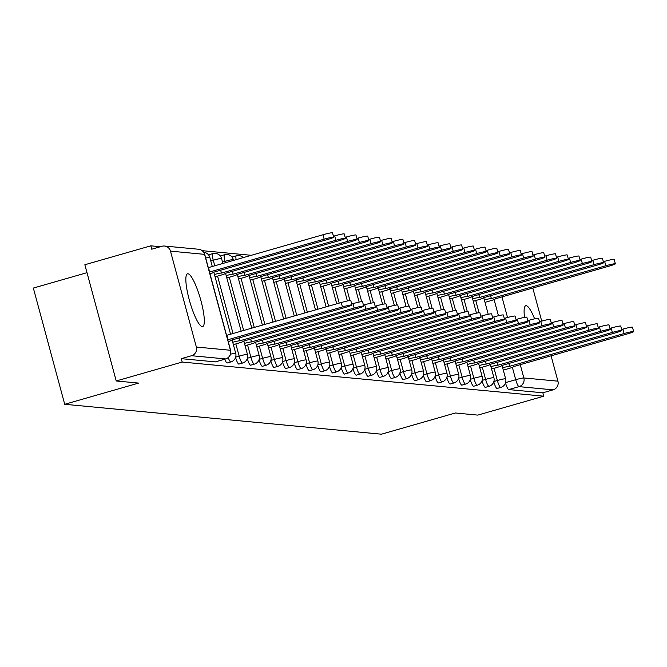 <?xml version="1.0" encoding="UTF-8"?>
<svg xmlns="http://www.w3.org/2000/svg" width="667" height="667" viewBox="0 0 667 667"><rect width="100%" height="100%" fill="white"/><g stroke="black" fill="none" stroke-linecap="round" stroke-linejoin="round"><path stroke-width="1" d="M534.617 318.826A27.455 5.503 74 0 0 526.196 305.686A27.455 5.503 74 0 0 525.754 305.728A27.455 5.503 74 0 0 524.537 317.375M187.944 273.753A27.455 5.503 74 0 0 187.51 273.795A27.455 5.503 74 0 0 189.495 300.667A27.455 5.503 74 0 0 202.209 326.622A27.455 5.503 74 0 0 202.651 326.58A27.455 5.503 74 0 0 200.667 299.708A27.455 5.503 74 0 0 187.944 273.753M493.772 381.824A7.037 1.409 74 0 0 497.032 388.469A7.037 1.409 74 0 0 497.14 388.461A7.037 1.409 74 0 0 497.24 388.411M482.033 380.715A7.037 1.409 74 0 0 485.293 387.36A7.037 1.409 74 0 0 485.401 387.352A7.037 1.409 74 0 0 485.501 387.302M470.302 379.606A7.037 1.409 74 0 0 473.553 386.26A7.037 1.409 74 0 0 473.67 386.243A7.037 1.409 74 0 0 473.77 386.193M458.562 378.497A7.037 1.409 74 0 0 461.822 385.151A7.037 1.409 74 0 0 461.931 385.134A7.037 1.409 74 0 0 462.031 385.084M446.823 377.397A7.037 1.409 74 0 0 450.083 384.042A7.037 1.409 74 0 0 450.2 384.034A7.037 1.409 74 0 0 450.3 383.975M435.092 376.288A7.037 1.409 74 0 0 438.344 382.933A7.037 1.409 74 0 0 438.461 382.925A7.037 1.409 74 0 0 438.561 382.875M423.353 375.179A7.037 1.409 74 0 0 426.613 381.824A7.037 1.409 74 0 0 426.722 381.816A7.037 1.409 74 0 0 426.822 381.766M411.614 374.07A7.037 1.409 74 0 0 414.874 380.715A7.037 1.409 74 0 0 414.991 380.707A7.037 1.409 74 0 0 415.091 380.657M399.883 372.961A7.037 1.409 74 0 0 403.135 379.606A7.037 1.409 74 0 0 403.252 379.598A7.037 1.409 74 0 0 403.352 379.548M388.144 371.853A7.037 1.409 74 0 0 391.404 378.497A7.037 1.409 74 0 0 391.512 378.489A7.037 1.409 74 0 0 391.612 378.439M376.405 370.744A7.037 1.409 74 0 0 379.665 377.389A7.037 1.409 74 0 0 379.781 377.38A7.037 1.409 74 0 0 379.882 377.33M364.674 369.635A7.037 1.409 74 0 0 367.934 376.288A7.037 1.409 74 0 0 368.042 376.271A7.037 1.409 74 0 0 368.142 376.221M352.935 368.526A7.037 1.409 74 0 0 356.195 375.179A7.037 1.409 74 0 0 356.303 375.162A7.037 1.409 74 0 0 356.403 375.112M341.196 367.425A7.037 1.409 74 0 0 344.455 374.07A7.037 1.409 74 0 0 344.572 374.062A7.037 1.409 74 0 0 344.672 374.004M329.465 366.316A7.037 1.409 74 0 0 332.725 372.961A7.037 1.409 74 0 0 332.833 372.953A7.037 1.409 74 0 0 332.933 372.903M317.725 365.208A7.037 1.409 74 0 0 320.985 371.853A7.037 1.409 74 0 0 321.094 371.844A7.037 1.409 74 0 0 321.194 371.794M305.986 364.099A7.037 1.409 74 0 0 309.246 370.744A7.037 1.409 74 0 0 309.363 370.735A7.037 1.409 74 0 0 309.463 370.685M294.255 362.99A7.037 1.409 74 0 0 297.515 369.635A7.037 1.409 74 0 0 297.624 369.626A7.037 1.409 74 0 0 297.724 369.576M282.516 361.881A7.037 1.409 74 0 0 285.776 368.526A7.037 1.409 74 0 0 285.885 368.517A7.037 1.409 74 0 0 285.985 368.467M270.777 360.772A7.037 1.409 74 0 0 274.037 367.417A7.037 1.409 74 0 0 274.154 367.409A7.037 1.409 74 0 0 274.254 367.359M259.046 359.663A7.037 1.409 74 0 0 262.306 366.316A7.037 1.409 74 0 0 262.414 366.3A7.037 1.409 74 0 0 262.515 366.25M247.307 358.554A7.037 1.409 74 0 0 250.567 365.208A7.037 1.409 74 0 0 250.675 365.191A7.037 1.409 74 0 0 250.775 365.141M235.576 357.454A7.037 1.409 74 0 0 238.828 364.099A7.037 1.409 74 0 0 238.944 364.09A7.037 1.409 74 0 0 239.044 364.032M224.771 359.205A7.037 1.409 74 0 0 227.097 362.99A7.037 1.409 74 0 0 227.205 362.981A7.037 1.409 74 0 0 227.305 362.931M251.301 255.303L202.218 250.667M160.405 246.723L150.834 245.823L151.743 249.208L162.023 246.265A7.037 6.878 -84.6 0 1 170.477 251.134L196.356 347.04L230.44 350.258L204.561 254.352L170.477 251.134M87.002 272.67L33.35 288.061L64.716 404.294L138.636 383.091L116.225 380.974L182.191 362.056L543.763 396.19L477.789 415.107L455.369 412.99L381.441 434.192L64.716 404.294M116.225 380.974L84.859 264.741L150.834 245.823M532.791 288.011L541.712 321.094M551.075 355.786L557.92 381.174A7.037 6.878 95.4 0 1 553.126 389.853L519.043 386.635A7.037 1.409 -106 0 1 515.708 379.715L512.373 367.342M543.763 396.19L542.846 392.796L553.126 389.853M225.855 358.863A7.037 1.409 -106 0 1 225.746 358.921A7.037 1.409 -106 0 1 225.638 358.929L191.554 355.719L181.274 358.663L182.191 362.056M191.554 355.719A7.037 6.878 -84.6 0 0 196.356 347.04M236.118 259.663A7.037 1.409 -106 0 1 236.301 255.82L232.658 256.87A7.037 1.409 74 0 0 232.299 257.47M225.379 262.74L225.004 261.339A7.037 1.409 -106 0 1 224.571 254.711L220.919 255.761A7.037 1.409 74 0 0 220.56 256.361M214.766 265.783L213.265 260.23A7.037 1.409 -106 0 1 212.831 253.602L209.188 254.652A7.037 1.409 74 0 0 208.821 255.253M542.846 392.796L508.763 389.578A7.037 1.409 -106 0 1 505.503 382.933M181.274 358.663L215.358 361.881A7.037 1.409 74 0 0 215.474 361.873A7.037 1.409 74 0 0 215.574 361.822M228.247 341.596A7.037 0.542 164.9 0 0 231.799 340.137A7.037 0.542 164.9 0 0 231.632 340.07L345.89 307.262A8.096 0.625 164.9 0 0 351.976 304.986A8.096 0.625 164.9 0 0 342.429 306.937L227.947 339.728A7.037 0.542 164.9 0 0 227.747 339.72M226.555 335.318A7.037 0.542 -15.1 0 1 226.755 335.318L341.246 302.526A8.096 0.625 -15.1 0 1 350.792 300.584L351.976 304.986M228.056 339.736L226.872 335.326M208.271 267.542A7.037 0.542 -15.1 0 1 208.471 267.542L209.663 271.953A7.037 0.542 164.9 0 0 209.455 271.944M209.963 273.82A7.037 0.542 164.9 0 0 213.515 272.369A7.037 0.542 164.9 0 0 213.348 272.303L327.605 239.486A8.096 0.625 164.9 0 0 333.692 237.219A8.096 0.625 164.9 0 0 324.145 239.161L209.772 271.961M208.588 267.559L322.953 234.759A8.096 0.625 -15.1 0 1 332.508 232.808L333.692 237.219M233.358 344.622L238.244 343.222A7.037 0.542 164.9 0 0 243.538 341.246A7.037 0.542 164.9 0 0 243.372 341.179L357.629 308.371A8.096 0.625 164.9 0 0 363.715 306.095A8.096 0.625 164.9 0 0 354.169 308.046L239.686 340.829A7.037 0.542 164.9 0 0 232.725 342.263M351.709 304.002L352.976 303.635A8.096 0.625 -15.1 0 1 362.531 301.692L363.715 306.095M239.795 340.845L239.003 337.919M245.097 345.731L249.983 344.33A7.037 0.542 164.9 0 0 255.269 342.354A7.037 0.542 164.9 0 0 255.102 342.288L369.368 309.48A8.096 0.625 164.9 0 0 375.454 307.204A8.096 0.625 164.9 0 0 365.908 309.154L251.417 341.938A7.037 0.542 164.9 0 0 244.464 343.372M363.448 305.111L364.716 304.744A8.096 0.625 -15.1 0 1 374.262 302.801L375.454 307.204M251.534 341.954L250.742 339.019M220.719 270.143L221.394 273.061A7.037 0.542 164.9 0 0 214.44 274.487M215.074 276.847L219.96 275.446A7.037 0.542 164.9 0 0 225.246 273.47A7.037 0.542 164.9 0 0 225.079 273.403L339.345 240.595A8.096 0.625 164.9 0 0 345.431 238.319A8.096 0.625 164.9 0 0 335.885 240.27L221.511 273.07M333.425 236.226L334.692 235.86A8.096 0.625 -15.1 0 1 344.239 233.917L345.431 238.319M232.458 271.252L233.133 274.17A7.037 0.542 164.9 0 0 226.171 275.596M226.813 277.956L231.691 276.555A7.037 0.542 164.9 0 0 236.985 274.579A7.037 0.542 164.9 0 0 236.818 274.512L351.075 241.704A8.096 0.625 164.9 0 0 357.162 239.428A8.096 0.625 164.9 0 0 347.615 241.379L233.242 274.179M345.164 237.335L346.431 236.968A8.096 0.625 -15.1 0 1 355.978 235.026L357.162 239.428M256.837 346.84L261.714 345.439A7.037 0.542 164.9 0 0 267.008 343.463A7.037 0.542 164.9 0 0 266.842 343.397L381.099 310.589A8.096 0.625 164.9 0 0 387.185 308.312A8.096 0.625 164.9 0 0 377.639 310.255L263.157 343.046A7.037 0.542 164.9 0 0 256.195 344.48M375.188 306.22L376.455 305.853A8.096 0.625 -15.1 0 1 386.001 303.91L387.185 308.312M263.265 343.063L262.481 340.128M268.568 347.949L273.453 346.548A7.037 0.542 164.9 0 0 278.748 344.572A7.037 0.542 164.9 0 0 278.581 344.505L392.838 311.689A8.096 0.625 164.9 0 0 398.924 309.421A8.096 0.625 164.9 0 0 389.378 311.364L274.887 344.155A7.037 0.542 164.9 0 0 267.934 345.589M386.918 307.329L388.186 306.962A8.096 0.625 -15.1 0 1 397.732 305.019L398.924 309.421M275.004 344.164L274.212 341.237M280.307 349.058L285.193 347.657A7.037 0.542 164.9 0 0 290.478 345.681A7.037 0.542 164.9 0 0 290.312 345.614L404.577 312.798A8.096 0.625 164.9 0 0 410.664 310.53A8.096 0.625 164.9 0 0 401.117 312.473L286.627 345.264A7.037 0.542 164.9 0 0 279.665 346.698M398.658 308.429L399.925 308.071A8.096 0.625 -15.1 0 1 409.471 306.12L410.664 310.53M286.743 345.273L285.951 342.346M244.189 272.361L244.872 275.271A7.037 0.542 164.9 0 0 237.911 276.705M238.544 279.064L243.43 277.664A7.037 0.542 164.9 0 0 248.724 275.688A7.037 0.542 164.9 0 0 248.558 275.621L362.815 242.813A8.096 0.625 164.9 0 0 368.901 240.537A8.096 0.625 164.9 0 0 359.355 242.488L244.981 275.288M356.895 238.444L358.162 238.077A8.096 0.625 -15.1 0 1 367.709 236.135L368.901 240.537M255.928 273.462L256.603 276.38A7.037 0.542 164.9 0 0 249.641 277.814M250.283 280.173L255.169 278.773A7.037 0.542 164.9 0 0 260.455 276.797A7.037 0.542 164.9 0 0 260.288 276.73L374.554 243.922A8.096 0.625 164.9 0 0 380.64 241.646A8.096 0.625 164.9 0 0 371.094 243.588L256.72 276.396M368.634 239.553L369.902 239.186A8.096 0.625 -15.1 0 1 379.448 237.244L380.64 241.646M267.667 274.571L268.342 277.489A7.037 0.542 164.9 0 0 261.381 278.923M262.023 281.282L266.9 279.882A7.037 0.542 164.9 0 0 272.194 277.906A7.037 0.542 164.9 0 0 272.028 277.839L386.285 245.031A8.096 0.625 164.9 0 0 392.371 242.755A8.096 0.625 164.9 0 0 382.825 244.697L268.451 277.497M380.373 240.662L381.641 240.295A8.096 0.625 -15.1 0 1 391.187 238.352L392.371 242.755M292.046 350.167L296.923 348.766A7.037 0.542 164.9 0 0 302.218 346.79A7.037 0.542 164.9 0 0 302.051 346.723L416.308 313.907A8.096 0.625 164.9 0 0 422.394 311.639A8.096 0.625 164.9 0 0 412.848 313.582L298.366 346.373A7.037 0.542 164.9 0 0 291.404 347.807M410.397 309.538L411.664 309.18A8.096 0.625 -15.1 0 1 421.21 307.229L422.394 311.639M298.474 346.381L297.69 343.455M279.398 275.679L280.073 278.598A7.037 0.542 164.9 0 0 273.12 280.032M273.753 282.391L278.639 280.99A7.037 0.542 164.9 0 0 283.934 279.014A7.037 0.542 164.9 0 0 283.767 278.948L398.024 246.131A8.096 0.625 164.9 0 0 404.11 243.864A8.096 0.625 164.9 0 0 394.564 245.806L280.19 278.606M392.104 241.762L393.372 241.404A8.096 0.625 -15.1 0 1 402.918 239.453L404.11 243.864M303.777 351.276L308.663 349.875A7.037 0.542 164.9 0 0 313.957 347.899A7.037 0.542 164.9 0 0 313.79 347.832L428.047 315.016A8.096 0.625 164.9 0 0 434.134 312.748A8.096 0.625 164.9 0 0 424.587 314.691L310.097 347.482A7.037 0.542 164.9 0 0 303.143 348.908M422.128 310.647L423.395 310.288A8.096 0.625 -15.1 0 1 432.941 308.337L434.134 312.748M310.213 347.49L309.421 344.564M291.137 276.788L291.812 279.706A7.037 0.542 164.9 0 0 284.851 281.14M285.493 283.5L290.37 282.099A7.037 0.542 164.9 0 0 295.664 280.123A7.037 0.542 164.9 0 0 295.498 280.057L409.763 247.24A8.096 0.625 164.9 0 0 415.849 244.972A8.096 0.625 164.9 0 0 406.303 246.915L291.929 279.715M403.843 242.871L405.111 242.513A8.096 0.625 -15.1 0 1 414.657 240.562L415.849 244.972M315.516 352.376L320.393 350.984A7.037 0.542 164.9 0 0 325.688 349.008A7.037 0.542 164.9 0 0 325.521 348.933L439.786 316.125A8.096 0.625 164.9 0 0 445.873 313.849A8.096 0.625 164.9 0 0 436.326 315.799L321.836 348.591A7.037 0.542 164.9 0 0 314.874 350.017M433.867 311.756L435.134 311.389A8.096 0.625 -15.1 0 1 444.681 309.446L445.873 313.849M321.953 348.599L321.161 345.673M302.876 277.897L303.552 280.815A7.037 0.542 164.9 0 0 296.59 282.249M297.224 284.609L302.109 283.208A7.037 0.542 164.9 0 0 307.404 281.232A7.037 0.542 164.9 0 0 307.237 281.166L421.494 248.349A8.096 0.625 164.9 0 0 427.58 246.081A8.096 0.625 164.9 0 0 418.034 248.024L303.66 280.824M415.583 243.98L416.85 243.622A8.096 0.625 -15.1 0 1 426.396 241.671L427.58 246.081M327.247 353.485L332.133 352.084A7.037 0.542 164.9 0 0 337.427 350.108A7.037 0.542 164.9 0 0 337.26 350.042L451.517 317.234A8.096 0.625 164.9 0 0 457.604 314.957A8.096 0.625 164.9 0 0 448.057 316.908L333.575 349.7A7.037 0.542 164.9 0 0 326.613 351.125M445.606 312.865L446.873 312.498A8.096 0.625 -15.1 0 1 456.42 310.555L457.604 314.957M333.683 349.708L332.9 346.782M314.607 279.006L315.283 281.924A7.037 0.542 164.9 0 0 308.329 283.35M308.963 285.718L313.849 284.317A7.037 0.542 164.9 0 0 319.143 282.341A7.037 0.542 164.9 0 0 318.976 282.274L433.233 249.458A8.096 0.625 164.9 0 0 439.32 247.19A8.096 0.625 164.9 0 0 429.773 249.133L315.399 281.933M427.314 245.089L428.581 244.731A8.096 0.625 -15.1 0 1 438.127 242.78L439.32 247.19M338.986 354.594L343.872 353.193A7.037 0.542 164.9 0 0 349.166 351.217A7.037 0.542 164.9 0 0 348.999 351.15L463.257 318.342A8.096 0.625 164.9 0 0 469.343 316.066A8.096 0.625 164.9 0 0 459.796 318.017L345.306 350.8A7.037 0.542 164.9 0 0 338.352 352.234M457.337 313.974L458.604 313.607A8.096 0.625 -15.1 0 1 468.151 311.664L469.343 316.066M345.423 350.817L344.631 347.891M326.346 280.115L327.022 283.033A7.037 0.542 164.9 0 0 320.06 284.459M320.702 286.818L325.579 285.418A7.037 0.542 164.9 0 0 330.874 283.442A7.037 0.542 164.9 0 0 330.707 283.375L444.972 250.567A8.096 0.625 164.9 0 0 451.059 248.291A8.096 0.625 164.9 0 0 441.504 250.242L327.138 283.041M439.053 246.198L440.32 245.831A8.096 0.625 -15.1 0 1 449.866 243.889L451.059 248.291M350.725 355.703L355.603 354.302A7.037 0.542 164.9 0 0 360.897 352.326A7.037 0.542 164.9 0 0 360.73 352.259L474.996 319.451A8.096 0.625 164.9 0 0 481.082 317.175A8.096 0.625 164.9 0 0 471.527 319.126L357.045 351.909A7.037 0.542 164.9 0 0 350.083 353.343M469.076 315.082L470.343 314.716A8.096 0.625 -15.1 0 1 479.89 312.773L481.082 317.175M357.162 351.926L356.37 348.991M338.077 281.224L338.761 284.142A7.037 0.542 164.9 0 0 331.799 285.568M332.433 287.927L337.319 286.527A7.037 0.542 164.9 0 0 342.613 284.551A7.037 0.542 164.9 0 0 342.446 284.484L456.703 251.676A8.096 0.625 164.9 0 0 462.79 249.4A8.096 0.625 164.9 0 0 453.243 251.351L338.869 284.15M450.792 247.307L452.059 246.94A8.096 0.625 -15.1 0 1 461.606 244.997L462.79 249.4M362.456 356.812L367.342 355.411A7.037 0.542 164.9 0 0 372.636 353.435A7.037 0.542 164.9 0 0 372.469 353.368L486.727 320.56A8.096 0.625 164.9 0 0 492.813 318.284A8.096 0.625 164.9 0 0 483.267 320.227L368.784 353.018A7.037 0.542 164.9 0 0 361.822 354.452M480.815 316.191L482.083 315.825A8.096 0.625 -15.1 0 1 491.629 313.882L492.813 318.284M368.893 353.035L368.101 350.1M349.816 282.333L350.492 285.243A7.037 0.542 164.9 0 0 343.538 286.677M344.172 289.036L349.058 287.635A7.037 0.542 164.9 0 0 354.352 285.659A7.037 0.542 164.9 0 0 354.185 285.593L468.442 252.785A8.096 0.625 164.9 0 0 474.529 250.509A8.096 0.625 164.9 0 0 464.982 252.46L350.609 285.259M462.523 248.416L463.79 248.049A8.096 0.625 -15.1 0 1 473.337 246.106L474.529 250.509M374.195 357.921L379.081 356.52A7.037 0.542 164.9 0 0 384.375 354.544A7.037 0.542 164.9 0 0 384.2 354.477L498.466 321.661A8.096 0.625 164.9 0 0 504.552 319.393A8.096 0.625 164.9 0 0 495.006 321.336L380.515 354.127A7.037 0.542 164.9 0 0 373.562 355.561M492.546 317.3L493.813 316.933A8.096 0.625 -15.1 0 1 503.36 314.991L504.552 319.393M380.632 354.135L379.84 351.209M361.556 283.433L362.231 286.351A7.037 0.542 164.9 0 0 355.269 287.785M355.911 290.145L360.789 288.744A7.037 0.542 164.9 0 0 366.083 286.768A7.037 0.542 164.9 0 0 365.916 286.702L480.173 253.894A8.096 0.625 164.9 0 0 486.268 251.617A8.096 0.625 164.9 0 0 476.713 253.56L362.348 286.368M474.262 249.525L475.529 249.158A8.096 0.625 -15.1 0 1 485.076 247.215L486.268 251.617M385.935 359.029L390.812 357.629A7.037 0.542 164.9 0 0 396.106 355.653A7.037 0.542 164.9 0 0 395.94 355.586L510.197 322.77A8.096 0.625 164.9 0 0 516.291 320.502A8.096 0.625 164.9 0 0 506.737 322.444L392.254 355.236A7.037 0.542 164.9 0 0 385.293 356.67M504.285 318.401L505.553 318.042A8.096 0.625 -15.1 0 1 515.099 316.091L516.291 320.502M392.371 355.244L391.579 352.318M373.287 284.542L373.97 287.46A7.037 0.542 164.9 0 0 367.008 288.894M367.642 291.254L372.528 289.853A7.037 0.542 164.9 0 0 377.822 287.877A7.037 0.542 164.9 0 0 377.655 287.81L491.913 255.002A8.096 0.625 164.9 0 0 497.999 252.726A8.096 0.625 164.9 0 0 488.452 254.669L374.079 287.469M486.001 250.634L487.269 250.267A8.096 0.625 -15.1 0 1 496.815 248.324L497.999 252.726M397.665 360.138L402.551 358.738A7.037 0.542 164.9 0 0 407.845 356.762A7.037 0.542 164.9 0 0 407.679 356.695L521.936 323.879A8.096 0.625 164.9 0 0 528.022 321.611A8.096 0.625 164.9 0 0 518.476 323.553L403.994 356.345A7.037 0.542 164.9 0 0 397.032 357.779M516.025 319.51L517.284 319.151A8.096 0.625 -15.1 0 1 526.838 317.2L528.022 321.611M404.102 356.353L403.31 353.427M385.026 285.651L385.701 288.569A7.037 0.542 164.9 0 0 378.748 290.003M379.381 292.363L384.267 290.962A7.037 0.542 164.9 0 0 389.553 288.986A7.037 0.542 164.9 0 0 389.386 288.919L503.652 256.103A8.096 0.625 164.9 0 0 509.738 253.835A8.096 0.625 164.9 0 0 500.192 255.778L385.818 288.578M497.732 251.734L498.999 251.376A8.096 0.625 -15.1 0 1 508.546 249.425L509.738 253.835M409.405 361.247L414.29 359.846A7.037 0.542 164.9 0 0 419.576 357.871A7.037 0.542 164.9 0 0 419.41 357.804L533.675 324.987A8.096 0.625 164.9 0 0 539.761 322.72A8.096 0.625 164.9 0 0 530.215 324.662L415.724 357.454A7.037 0.542 164.9 0 0 408.771 358.879M527.755 320.619L529.023 320.26A8.096 0.625 -15.1 0 1 538.569 318.309L539.761 322.72M415.841 357.462L415.049 354.536M396.765 286.76L397.44 289.678A7.037 0.542 164.9 0 0 390.478 291.112M391.12 293.472L395.998 292.071A7.037 0.542 164.9 0 0 401.292 290.095A7.037 0.542 164.9 0 0 401.125 290.028L515.383 257.212A8.096 0.625 164.9 0 0 521.469 254.944A8.096 0.625 164.9 0 0 511.923 256.887L397.549 289.686M509.471 252.843L510.739 252.485A8.096 0.625 -15.1 0 1 520.285 250.534L521.469 254.944M421.144 362.348L426.021 360.955A7.037 0.542 164.9 0 0 431.316 358.979A7.037 0.542 164.9 0 0 431.149 358.904L545.406 326.096A8.096 0.625 164.9 0 0 551.492 323.82A8.096 0.625 164.9 0 0 541.946 325.771L427.464 358.563A7.037 0.542 164.9 0 0 420.502 359.988M539.495 321.727L540.762 321.361A8.096 0.625 -15.1 0 1 550.308 319.418L551.492 323.82M427.572 358.571L426.788 355.644M408.496 287.869L409.179 290.787A7.037 0.542 164.9 0 0 402.218 292.221M402.851 294.581L407.737 293.18A7.037 0.542 164.9 0 0 413.031 291.204A7.037 0.542 164.9 0 0 412.865 291.137L527.122 258.321A8.096 0.625 164.9 0 0 533.208 256.053A8.096 0.625 164.9 0 0 523.662 257.996L409.288 290.795M521.21 253.952L522.469 253.593A8.096 0.625 -15.1 0 1 532.024 251.642L533.208 256.053M432.875 363.457L437.76 362.056A7.037 0.542 164.9 0 0 443.055 360.08A7.037 0.542 164.9 0 0 442.888 360.013L557.145 327.205A8.096 0.625 164.9 0 0 563.231 324.929A8.096 0.625 164.9 0 0 553.685 326.88L439.203 359.671A7.037 0.542 164.9 0 0 432.241 361.097M551.225 322.836L552.493 322.469A8.096 0.625 -15.1 0 1 562.048 320.527L563.231 324.929M439.311 359.68L438.519 356.753M420.235 288.978L420.91 291.896A7.037 0.542 164.9 0 0 413.957 293.322M414.591 295.689L419.476 294.289A7.037 0.542 164.9 0 0 424.762 292.313A7.037 0.542 164.9 0 0 424.596 292.246L538.861 259.43A8.096 0.625 164.9 0 0 544.947 257.162A8.096 0.625 164.9 0 0 535.401 259.104L421.027 291.904M532.941 255.061L534.209 254.702A8.096 0.625 -15.1 0 1 543.755 252.751L544.947 257.162M444.614 364.566L449.5 363.165A7.037 0.542 164.9 0 0 454.786 361.189A7.037 0.542 164.9 0 0 454.619 361.122L568.884 328.314A8.096 0.625 164.9 0 0 574.971 326.038A8.096 0.625 164.9 0 0 565.424 327.989L450.934 360.772A7.037 0.542 164.9 0 0 443.98 362.206M562.965 323.945L564.232 323.578A8.096 0.625 -15.1 0 1 573.778 321.636L574.971 326.038M451.05 360.789L450.258 357.862M431.974 290.087L432.65 293.005A7.037 0.542 164.9 0 0 425.688 294.43M426.33 296.79L431.207 295.389A7.037 0.542 164.9 0 0 436.501 293.413A7.037 0.542 164.9 0 0 436.335 293.347L550.592 260.539A8.096 0.625 164.9 0 0 556.678 258.262A8.096 0.625 164.9 0 0 547.132 260.213L432.758 293.013M544.681 256.17L545.948 255.803A8.096 0.625 -15.1 0 1 555.494 253.86L556.678 258.262M456.353 365.674L461.231 364.274A7.037 0.542 164.9 0 0 466.525 362.298A7.037 0.542 164.9 0 0 466.358 362.231L580.615 329.423A8.096 0.625 164.9 0 0 586.702 327.147A8.096 0.625 164.9 0 0 577.155 329.098L462.673 361.881A7.037 0.542 164.9 0 0 455.711 363.315M574.704 325.054L575.971 324.687A8.096 0.625 -15.1 0 1 585.518 322.745L586.702 327.147M462.781 361.898L461.998 358.963M443.705 291.196L444.389 294.114A7.037 0.542 164.9 0 0 437.427 295.539M438.061 297.899L442.946 296.498A7.037 0.542 164.9 0 0 448.241 294.522A7.037 0.542 164.9 0 0 448.074 294.455L562.331 261.647A8.096 0.625 164.9 0 0 568.417 259.371A8.096 0.625 164.9 0 0 558.871 261.322L444.497 294.122M556.411 257.279L557.679 256.912A8.096 0.625 -15.1 0 1 567.233 254.969L568.417 259.371M468.084 366.783L472.97 365.383A7.037 0.542 164.9 0 0 478.264 363.407A7.037 0.542 164.9 0 0 478.097 363.34L592.354 330.532A8.096 0.625 164.9 0 0 598.441 328.256A8.096 0.625 164.9 0 0 588.894 330.198L474.412 362.99A7.037 0.542 164.9 0 0 467.45 364.424M586.435 326.163L587.702 325.796A8.096 0.625 -15.1 0 1 597.248 323.854L598.441 328.256M474.52 363.006L473.728 360.072M455.444 292.304L456.12 295.214A7.037 0.542 164.9 0 0 449.166 296.648M449.8 299.008L454.686 297.607A7.037 0.542 164.9 0 0 459.972 295.631A7.037 0.542 164.9 0 0 459.805 295.564L574.07 262.756A8.096 0.625 164.9 0 0 580.157 260.48A8.096 0.625 164.9 0 0 570.61 262.431L456.236 295.231M568.151 258.387L569.418 258.021A8.096 0.625 -15.1 0 1 578.964 256.078L580.157 260.48M479.823 367.892L484.709 366.491A7.037 0.542 164.9 0 0 489.995 364.515A7.037 0.542 164.9 0 0 489.828 364.449L604.094 331.632A8.096 0.625 164.9 0 0 610.18 329.365A8.096 0.625 164.9 0 0 600.634 331.307L486.143 364.099A7.037 0.542 164.9 0 0 479.189 365.533M598.174 327.272L599.441 326.905A8.096 0.625 -15.1 0 1 608.988 324.962L610.18 329.365M486.26 364.107L485.468 361.18M467.183 293.405L467.859 296.323A7.037 0.542 164.9 0 0 460.897 297.757M461.539 300.117L466.416 298.716A7.037 0.542 164.9 0 0 471.711 296.74A7.037 0.542 164.9 0 0 471.544 296.673L585.801 263.865A8.096 0.625 164.9 0 0 591.887 261.589A8.096 0.625 164.9 0 0 582.341 263.532L467.967 296.34M579.89 259.496L581.157 259.13A8.096 0.625 -15.1 0 1 590.704 257.187L591.887 261.589M491.562 369.001L496.44 367.6A7.037 0.542 164.9 0 0 501.734 365.624A7.037 0.542 164.9 0 0 501.567 365.558L615.824 332.741A8.096 0.625 164.9 0 0 621.911 330.473A8.096 0.625 164.9 0 0 612.364 332.416L497.882 365.208A7.037 0.542 164.9 0 0 490.92 366.642M609.913 328.372L611.18 328.014A8.096 0.625 -15.1 0 1 620.727 326.063L621.911 330.473M497.991 365.216L497.207 362.289M478.914 294.514L479.59 297.432A7.037 0.542 164.9 0 0 472.636 298.866M473.27 301.226L478.156 299.825A7.037 0.542 164.9 0 0 483.45 297.849A7.037 0.542 164.9 0 0 483.283 297.782L597.54 264.974A8.096 0.625 164.9 0 0 603.627 262.698A8.096 0.625 164.9 0 0 594.08 264.641L479.706 297.44M591.621 260.605L592.888 260.238A8.096 0.625 -15.1 0 1 602.434 258.296L603.627 262.698M503.293 370.11L508.179 368.709A7.037 0.542 164.9 0 0 513.473 366.733A7.037 0.542 164.9 0 0 513.307 366.667L627.564 333.85A8.096 0.625 164.9 0 0 633.65 331.582A8.096 0.625 164.9 0 0 624.104 333.525L509.613 366.316A7.037 0.542 164.9 0 0 502.66 367.75M621.644 329.481L622.911 329.123A8.096 0.625 -15.1 0 1 632.458 327.172L633.65 331.582M509.73 366.325L508.938 363.398M490.654 295.623L491.329 298.541A7.037 0.542 164.9 0 0 484.367 299.975M485.009 302.334L489.895 300.934A7.037 0.542 164.9 0 0 495.181 298.958A7.037 0.542 164.9 0 0 495.014 298.891L609.279 266.075A8.096 0.625 164.9 0 0 615.366 263.807A8.096 0.625 164.9 0 0 605.819 265.749L491.446 298.549M603.36 261.706L604.627 261.347A8.096 0.625 -15.1 0 1 614.174 259.405L615.366 263.807M497.14 388.461L500.784 387.419A7.037 1.409 -106 0 1 500.675 387.427A7.037 1.409 -106 0 1 497.34 380.507L494.047 368.284M493.872 381.499L497.34 380.507A7.037 0.542 -15.1 0 1 505.478 378.748A7.037 0.542 164.9 0 1 505.644 378.814L502.018 365.383M485.401 387.352L489.053 386.31A7.037 1.409 -106 0 1 488.936 386.318A7.037 1.409 -106 0 1 485.609 379.398L482.308 367.175M482.133 380.39L485.609 379.398A7.037 0.542 -15.1 0 1 493.738 377.639A7.037 0.542 164.9 0 1 493.905 377.705L490.287 364.274M473.67 386.243L477.314 385.201A7.037 1.409 -106 0 1 477.205 385.209A7.037 1.409 -106 0 1 473.87 378.289L470.568 366.075M470.402 379.29L473.87 378.289A7.037 0.542 -15.1 0 1 482.008 376.53A7.037 0.542 164.9 0 1 482.174 376.597L478.547 363.165M461.931 385.134L465.583 384.092A7.037 1.409 -106 0 1 465.466 384.1A7.037 1.409 -106 0 1 462.131 377.18L458.838 364.966M458.663 378.181L462.131 377.18A7.037 0.542 -15.1 0 1 470.268 375.421A7.037 0.542 164.9 0 1 470.435 375.488L466.808 362.056M450.2 384.034L453.843 382.983A7.037 1.409 -106 0 1 453.727 382.991A7.037 1.409 -106 0 1 450.4 376.071L447.098 363.857M446.923 377.072L450.4 376.071A7.037 0.542 -15.1 0 1 458.529 374.312A7.037 0.542 164.9 0 1 458.696 374.379L455.077 360.947M438.461 382.925L442.104 381.874A7.037 1.409 -106 0 1 441.996 381.883A7.037 1.409 -106 0 1 438.661 374.971L435.368 362.748M435.192 375.963L438.661 374.971A7.037 0.542 -15.1 0 1 446.798 373.203A7.037 0.542 164.9 0 1 446.965 373.278L443.338 359.846M426.722 381.816L430.373 380.765A7.037 1.409 -106 0 1 430.257 380.782A7.037 1.409 -106 0 1 426.922 373.862L423.628 361.639M423.453 374.854L426.922 373.862A7.037 0.542 -15.1 0 1 435.059 372.103A7.037 0.542 164.9 0 1 435.226 372.169L431.599 358.738M414.991 380.707L418.634 379.656A7.037 1.409 -106 0 1 418.517 379.673A7.037 1.409 -106 0 1 415.191 372.753L411.889 360.53M411.722 373.745L415.191 372.753A7.037 0.542 -15.1 0 1 423.32 370.994A7.037 0.542 164.9 0 1 423.487 371.06L419.868 357.629M403.252 379.598L406.895 378.556A7.037 1.409 -106 0 1 406.787 378.564A7.037 1.409 -106 0 1 403.452 371.644L400.158 359.421M399.983 372.636L403.452 371.644A7.037 0.542 -15.1 0 1 411.589 369.885A7.037 0.542 164.9 0 1 411.756 369.952L408.129 356.52M391.512 378.489L395.164 377.447A7.037 1.409 -106 0 1 395.047 377.455A7.037 1.409 -106 0 1 391.712 370.535L388.419 358.312M388.244 371.527L391.712 370.535A7.037 0.542 -15.1 0 1 399.85 368.776A7.037 0.542 164.9 0 1 400.017 368.843L396.39 355.411M379.781 377.38L383.425 376.338A7.037 1.409 -106 0 1 383.317 376.346A7.037 1.409 -106 0 1 379.982 369.426L376.68 357.204M376.513 370.418L379.982 369.426A7.037 0.542 -15.1 0 1 388.111 367.667A7.037 0.542 164.9 0 1 388.277 367.734L384.659 354.302M368.042 376.271L371.686 375.229A7.037 1.409 -106 0 1 371.577 375.238A7.037 1.409 -106 0 1 368.242 368.317L364.949 356.103M364.774 369.318L368.242 368.317A7.037 0.542 -15.1 0 1 376.38 366.558A7.037 0.542 164.9 0 1 376.547 366.625L372.92 353.193M356.303 375.162L359.955 374.12A7.037 1.409 -106 0 1 359.838 374.129A7.037 1.409 -106 0 1 356.503 367.209L353.21 354.994M353.035 368.209L356.503 367.209A7.037 0.542 -15.1 0 1 364.641 365.449A7.037 0.542 164.9 0 1 364.807 365.516L361.189 352.084M344.572 374.062L348.216 373.011A7.037 1.409 -106 0 1 348.107 373.02A7.037 1.409 -106 0 1 344.772 366.1L341.471 353.885M341.304 367.1L344.772 366.1A7.037 0.542 -15.1 0 1 352.901 364.34A7.037 0.542 164.9 0 1 353.076 364.407L349.45 350.975M332.833 372.953L336.476 371.903A7.037 1.409 -106 0 1 336.368 371.911A7.037 1.409 -106 0 1 333.033 364.999L329.74 352.776M329.565 365.991L333.033 364.999A7.037 0.542 -15.1 0 1 341.171 363.232A7.037 0.542 164.9 0 1 341.337 363.307L337.71 349.875M321.094 371.844L324.746 370.794A7.037 1.409 -106 0 1 324.629 370.81A7.037 1.409 -106 0 1 321.294 363.89L318.001 351.667M317.825 364.882L321.294 363.89A7.037 0.542 -15.1 0 1 329.431 362.131A7.037 0.542 164.9 0 1 329.598 362.198L325.98 348.766M309.363 370.735L313.006 369.685A7.037 1.409 -106 0 1 312.898 369.701A7.037 1.409 -106 0 1 309.563 362.781L306.261 350.559M306.095 363.773L309.563 362.781A7.037 0.542 -15.1 0 1 317.7 361.022A7.037 0.542 164.9 0 1 317.867 361.089L314.24 347.657M297.624 369.626L301.267 368.584A7.037 1.409 -106 0 1 301.159 368.593A7.037 1.409 -106 0 1 297.824 361.672L294.531 349.45M294.355 362.665L297.824 361.672A7.037 0.542 -15.1 0 1 305.961 359.913A7.037 0.542 164.9 0 1 306.128 359.98L302.501 346.548M285.885 368.517L289.536 367.475A7.037 1.409 -106 0 1 289.42 367.484A7.037 1.409 -106 0 1 286.093 360.564L282.791 348.341M282.616 361.556L286.093 360.564A7.037 0.542 -15.1 0 1 294.222 358.804A7.037 0.542 164.9 0 1 294.389 358.871L290.77 345.439M274.154 367.409L277.797 366.366A7.037 1.409 -106 0 1 277.689 366.375A7.037 1.409 -106 0 1 274.354 359.455L271.052 347.232M270.885 360.447L274.354 359.455A7.037 0.542 -15.1 0 1 282.491 357.695A7.037 0.542 164.9 0 1 282.658 357.762L279.031 344.33M262.414 366.3L266.066 365.258A7.037 1.409 -106 0 1 265.95 365.266A7.037 1.409 -106 0 1 262.615 358.346L259.321 346.131M259.146 359.346L262.615 358.346A7.037 0.542 -15.1 0 1 270.752 356.587A7.037 0.542 164.9 0 1 270.919 356.653L267.292 343.222M250.675 365.191L254.327 364.149A7.037 1.409 -106 0 1 254.21 364.157A7.037 1.409 -106 0 1 250.884 357.237L247.582 345.022M247.407 358.237L250.884 357.237A7.037 0.542 -15.1 0 1 259.013 355.478A7.037 0.542 164.9 0 1 259.18 355.544L255.561 342.113M238.944 364.09L242.588 363.04A7.037 1.409 -106 0 1 242.48 363.048A7.037 1.409 -106 0 1 239.145 356.128L235.843 343.914M235.676 357.128L239.145 356.128A7.037 0.542 -15.1 0 1 247.282 354.369A7.037 0.542 164.9 0 1 247.449 354.435L243.822 341.004M227.205 362.981L230.857 361.931A7.037 1.409 -106 0 1 230.74 361.939A7.037 1.409 -106 0 1 228.222 357.637M505.611 382.608L515.708 379.715A7.037 0.542 164.9 0 1 523.845 377.956L557.92 381.174M498.441 315.724L494.08 299.566M501.959 296.857L507.529 317.492M520.252 364.632L523.845 377.956A7.037 6.878 95.4 0 1 519.043 386.635L508.763 389.578M479.048 312.723L475.754 300.509M467.317 311.614L464.024 299.408M455.578 310.505L452.284 298.299M443.847 309.396L440.545 297.19M432.108 308.287L428.814 296.081M420.368 307.179L417.075 294.972M408.638 306.07L405.344 293.864M396.898 304.961L393.605 292.755M385.159 303.852L381.866 291.646M373.428 302.751L370.135 290.537M361.689 301.642L358.396 289.436M349.95 300.534L346.657 288.327M339.211 303.11L334.926 287.219M328.598 306.153L323.187 286.11M317.984 309.205L311.447 285.001M307.362 312.248L299.716 283.892M296.748 315.291L287.977 282.783M286.135 318.334L276.238 281.674M275.513 321.377L264.507 280.565M264.899 324.42L252.768 279.465M254.285 327.472L241.029 278.356M243.672 330.515L229.298 277.247M222.52 262.056L225.004 261.339A7.037 0.542 164.9 0 1 233.142 259.58A7.037 0.542 164.9 0 1 233.308 259.646A7.037 7.037 0 0 0 224.571 254.711M233.05 333.558L217.559 276.138M210.78 260.947L213.265 260.23A7.037 0.542 164.9 0 1 221.402 258.471A7.037 0.542 164.9 0 1 221.569 258.538A7.037 7.037 0 0 0 212.831 253.602M209.721 257.57A7.037 0.542 164.9 0 0 209.83 257.429A7.037 0.542 164.9 0 0 209.663 257.362A7.037 0.542 164.9 0 0 205.703 258.037M232.083 339.903L235.709 353.335A7.037 0.542 164.9 0 0 235.543 353.26A7.037 0.542 -15.1 0 0 230.549 354.185M221.461 258.679A7.037 0.542 164.9 0 0 221.569 258.538L222.895 263.448M233.2 259.788A7.037 0.542 164.9 0 0 233.308 259.646L233.508 260.405M215.358 361.881L225.638 358.929A7.037 6.878 95.4 0 0 230.44 350.258A7.037 0.542 -15.1 0 1 230.607 350.325L204.727 254.419A7.037 0.542 -15.1 0 1 204.619 254.561M198.591 249.25A7.037 6.878 -84.6 0 1 204.561 254.352A7.037 0.542 -15.1 0 1 204.727 254.419A7.037 7.037 0 0 0 198.591 249.25L164.516 246.031M227.947 339.728L226.755 335.318M342.429 306.937L341.246 302.526M208.471 267.542L209.663 271.953M322.953 234.759L324.145 239.161M239.686 340.829L238.903 337.944M354.169 308.046L352.976 303.635M251.417 341.938L250.642 339.053M365.908 309.154L364.716 304.744M220.619 270.168L221.394 273.061M334.692 235.86L335.885 240.27M232.349 271.277L233.133 274.17M346.431 236.968L347.615 241.379M263.157 343.046L262.373 340.162M377.639 310.255L376.455 305.853M274.887 344.155L274.112 341.271M389.378 311.364L388.186 306.962M286.627 345.264L285.851 342.379M401.117 312.473L399.925 308.071M244.089 272.386L244.872 275.271M358.162 238.077L359.355 242.488M255.828 273.495L256.603 276.38M369.902 239.186L371.094 243.588M267.559 274.604L268.342 277.489M381.641 240.295L382.825 244.697M298.366 346.373L297.582 343.488M412.848 313.582L411.664 309.18M279.298 275.713L280.073 278.598M393.372 241.404L394.564 245.806M310.097 347.482L309.321 344.589M424.587 314.691L423.395 310.288M291.037 276.822L291.812 279.706M405.111 242.513L406.303 246.915M321.836 348.591L321.06 345.698M436.326 315.799L435.134 311.389M302.768 277.922L303.552 280.815M416.85 243.622L418.034 248.024M333.575 349.7L332.791 346.807M448.057 316.908L446.873 312.498M314.507 279.031L315.283 281.924M428.581 244.731L429.773 249.133M345.306 350.8L344.531 347.916M459.796 318.017L458.604 313.607M326.246 280.14L327.022 283.033M440.32 245.831L441.504 250.242M357.045 351.909L356.27 349.024M471.527 319.126L470.343 314.716M337.977 281.249L338.761 284.142M452.059 246.94L453.243 251.351M368.784 353.018L368.001 350.133M483.267 320.227L482.083 315.825M349.716 282.358L350.492 285.243M463.79 248.049L464.982 252.46M380.515 354.127L379.74 351.242M495.006 321.336L493.813 316.933M361.456 283.467L362.231 286.351M475.529 249.158L476.713 253.56M392.254 355.236L391.479 352.351M506.737 322.444L505.553 318.042M373.187 284.576L373.97 287.46M487.269 250.267L488.452 254.669M403.994 356.345L403.21 353.46M518.476 323.553L517.284 319.151M384.926 285.684L385.701 288.569M498.999 251.376L500.192 255.778M415.724 357.454L414.949 354.561M530.215 324.662L529.023 320.26M396.657 286.793L397.44 289.678M510.739 252.485L511.923 256.887M427.464 358.563L426.68 355.669M541.946 325.771L540.762 321.361M408.396 287.894L409.179 290.787M522.469 253.593L523.662 257.996M439.203 359.671L438.419 356.778M553.685 326.88L552.493 322.469M420.135 289.003L420.91 291.896M534.209 254.702L535.401 259.104M450.934 360.772L450.158 357.887M565.424 327.989L564.232 323.578M431.866 290.112L432.65 293.005M545.948 255.803L547.132 260.213M462.673 361.881L461.889 358.996M577.155 329.098L575.971 324.687M443.605 291.221L444.389 294.114M557.679 256.912L558.871 261.322M474.412 362.99L473.628 360.105M588.894 330.198L587.702 325.796M455.344 292.329L456.12 295.214M569.418 258.021L570.61 262.431M486.143 364.099L485.368 361.214M600.634 331.307L599.441 326.905M467.075 293.438L467.859 296.323M581.157 259.13L582.341 263.532M497.882 365.208L497.098 362.323M612.364 332.416L611.18 328.014M478.814 294.547L479.59 297.432M592.888 260.238L594.08 264.641M509.613 366.316L508.838 363.432M624.104 333.525L622.911 329.123M490.553 295.656L491.329 298.541M604.627 261.347L605.819 265.749M212.281 266.5L209.83 257.429A7.037 7.037 0 0 0 203.727 252.259M213.799 272.128L230.565 334.267M230.857 361.931A7.037 7.037 0 0 0 235.709 353.335M225.538 273.237L241.179 331.224M242.588 363.04A7.037 7.037 0 0 0 247.449 354.435M237.269 274.345L251.801 328.181M254.327 364.149A7.037 7.037 0 0 0 259.18 355.544M243.23 257.62A7.037 7.037 0 0 0 236.301 255.82M249.008 275.446L262.414 325.137M266.066 365.258A7.037 7.037 0 0 0 270.919 356.653M260.747 276.555L273.028 322.094M277.797 366.366A7.037 7.037 0 0 0 282.658 357.762M272.478 277.664L283.65 319.051M289.536 367.475A7.037 7.037 0 0 0 294.389 358.871M284.217 278.773L294.264 316M301.267 368.584A7.037 7.037 0 0 0 306.128 359.98M295.956 279.882L304.877 312.956M313.006 369.685A7.037 7.037 0 0 0 317.867 361.089M307.687 280.99L315.491 309.913M324.746 370.794A7.037 7.037 0 0 0 329.598 362.198M319.426 282.099L326.113 306.87M336.476 371.903A7.037 7.037 0 0 0 341.337 363.307M331.166 283.208L336.727 303.827M348.216 373.011A7.037 7.037 0 0 0 353.076 364.407M342.896 284.317L347.39 300.975M359.955 374.12A7.037 7.037 0 0 0 364.807 365.516M354.636 285.418L359.129 302.084M371.686 375.229A7.037 7.037 0 0 0 376.547 366.625M366.366 286.527L370.869 303.193M383.425 376.338A7.037 7.037 0 0 0 388.277 367.734M378.106 287.635L382.6 304.302M395.164 377.447A7.037 7.037 0 0 0 400.017 368.843M389.845 288.744L394.339 305.411M406.895 378.556A7.037 7.037 0 0 0 411.756 369.952M401.576 289.853L406.078 306.52M418.634 379.656A7.037 7.037 0 0 0 423.487 371.06M413.315 290.962L417.809 307.629M430.373 380.765A7.037 7.037 0 0 0 435.226 372.169M425.054 292.071L429.548 308.729M442.104 381.874A7.037 7.037 0 0 0 446.965 373.278M436.785 293.18L441.287 309.838M453.843 382.983A7.037 7.037 0 0 0 458.696 374.379M448.524 294.289L453.018 310.947M465.583 384.092A7.037 7.037 0 0 0 470.435 375.488M460.263 295.389L464.757 312.056M477.314 385.201A7.037 7.037 0 0 0 482.174 376.597M471.994 296.498L476.496 313.165M489.053 386.31A7.037 7.037 0 0 0 493.905 377.705M483.733 297.607L488.227 314.274M500.784 387.419A7.037 7.037 0 0 0 505.644 378.814M215.474 361.873L225.746 358.921A7.037 7.037 0 0 0 230.607 350.325"/></g></svg>

